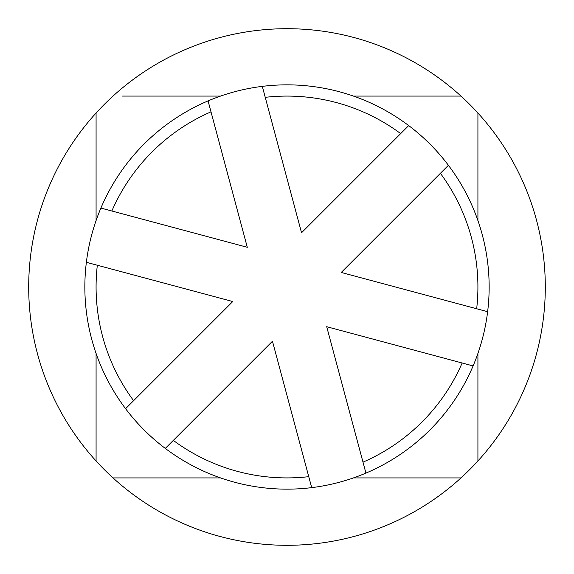 <?xml version="1.0" encoding="UTF-8"?>
<svg xmlns="http://www.w3.org/2000/svg" width="574" height="574" viewBox="0 0 574 574"><rect width="100%" height="100%" fill="white"/><g stroke="black" fill="none" stroke-linecap="round" stroke-linejoin="round"><path stroke-width="0.86" d="M125.591 408.702A202.148 202.148 0 0 1 86.365 262.304L97.329 265.245A190.92 190.92 0 0 0 133.613 400.681L125.591 408.702A202.148 202.148 0 0 0 165.298 448.409L173.319 440.387A190.92 190.92 0 0 0 308.755 476.671L311.696 487.635A202.148 202.148 0 0 0 365.932 473.098L362.998 462.142A190.92 190.92 0 0 0 462.142 362.998L473.098 365.932A202.148 202.148 0 0 0 487.635 311.696L476.671 308.755A190.92 190.92 0 0 0 440.387 173.319L448.409 165.298A202.148 202.148 0 0 0 408.702 125.591L400.681 133.613A190.92 190.92 0 0 0 265.245 97.329L262.304 86.365A202.148 202.148 0 0 1 408.702 125.591M448.409 165.298A202.148 202.148 0 0 1 487.635 311.696M473.098 365.932A202.148 202.148 0 0 1 365.932 473.098M311.696 487.635A202.148 202.148 0 0 1 165.298 448.409M287 28.7A258.3 258.3 0 0 1 460.979 477.92A258.3 258.3 0 0 1 96.08 460.979A258.3 258.3 0 0 1 287 28.7M477.92 113.021L477.92 220.559M477.92 353.441L477.92 460.979M122.269 96.08L220.559 96.08M353.441 96.08L460.979 96.08L353.441 96.08M96.08 460.979L96.08 353.441L96.08 460.979M96.08 220.559L96.08 113.021L96.08 220.559M460.979 477.92L353.441 477.92M220.559 477.92L113.021 477.92M308.755 476.671L272.463 341.236L173.319 440.387M462.142 362.998L326.706 326.706L362.998 462.142M208.068 100.902L211.002 111.858A190.92 190.92 0 0 0 111.858 211.002L100.902 208.068A202.148 202.148 0 0 1 262.304 86.365L301.537 232.764L400.681 133.613M111.858 211.002L247.294 247.294L211.002 111.858M440.387 173.319L341.236 272.463L476.671 308.755M100.902 208.068A202.148 202.148 0 0 0 86.365 262.304L232.764 301.537L133.613 400.681M341.236 272.463L350.126 274.846M223.874 299.154L232.764 301.537"/></g></svg>
